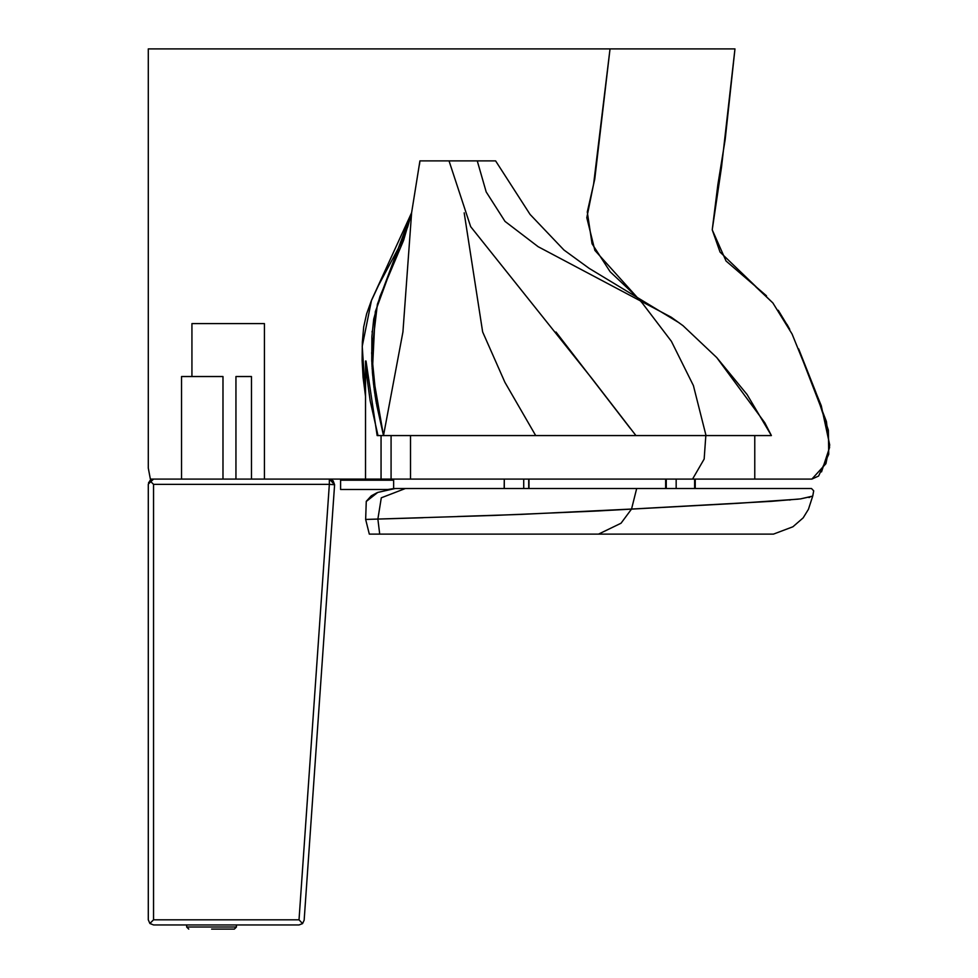 <?xml version="1.0" encoding="UTF-8"?>
<svg xmlns="http://www.w3.org/2000/svg" width="978" height="978" viewBox="0 0 978 978"><rect width="100%" height="100%" fill="white"/><g stroke="black" fill="none" stroke-linecap="round" stroke-linejoin="round"><path stroke-width="1.47" d="M366.004 360.968L377.105 435.613L377.96 435.613L370.161 400.833L367.019 377.594L366.004 360.968M381.09 435.613L381.09 479.147L365.54 479.147L676.153 479.147L666.238 479.147L666.238 488.487M419.965 160.869L411.665 212.715L419.965 160.869L449.073 160.869L419.965 160.869L419.476 164.756M372.178 331.297L372.117 332.227M371.726 359.391L371.75 360.014M371.774 360.796L371.811 361.432M371.836 362.202L371.872 362.862M371.909 363.62L371.933 364.305M371.97 365.026L372.019 365.735M372.056 366.444L372.092 367.166M372.141 367.862L372.19 368.608M372.227 369.281L372.288 370.051M372.337 370.699L372.386 371.493M372.435 372.129L372.496 372.936M372.545 373.547L372.618 374.378M372.667 374.977L372.74 375.833M372.801 376.408L372.875 377.276M372.936 377.838L373.021 378.731M373.07 379.268L373.168 380.185M373.217 380.699L373.315 381.64M373.376 382.141L373.474 383.095M373.535 383.572L373.645 384.55M373.694 385.014L373.816 386.004M373.877 386.457L373.999 387.459M374.048 387.887L374.183 388.926M374.244 389.33L374.378 390.381M374.427 390.772L374.586 391.836M374.635 392.215L374.794 393.303M374.843 393.657L375.002 394.757M375.051 395.1L375.222 396.212M375.271 396.542L375.454 397.667M375.503 397.985L375.662 399.012M375.723 399.342L375.87 400.271M375.931 400.613L376.065 401.432M376.127 401.787L376.249 402.52M376.31 402.887L376.432 403.535M679.27 322.826L589.074 268.351L563.939 249.989L530.027 214.463L495.565 160.869L477.252 160.869L486.188 191.932L505.015 221.37L538.132 246.652L671.238 317.251L683.023 325.674L716.727 357.532L764.772 422.753L771.446 435.613L383.547 435.613L402.948 331.933L411.665 212.703L371.53 300.307L362.19 346.298L365.54 396.359L363.131 377.447L362.129 360.259L362.373 341.994L363.743 326.884L366.677 313.791L371.139 301.248L378.547 285.478L401.298 242.617L407.667 226.908L411.665 212.703L377.349 304.268L371.579 353.034L376.848 405.858L383.547 435.613L377.96 435.613M635.737 295.869L610.199 271.762L592.093 243.815L587.301 211.994L594.771 179.267L610.089 48.9L735.028 48.9L610.089 48.9L593.622 183.901L586.849 217.691L594.856 250.307L642.191 302.899L671.434 341.261L693.353 385.589L705.884 434.978L704.148 459L692.522 479.147L150.404 479.147L148.338 468.083L148.338 48.9L610.089 48.9L148.338 48.9L148.338 468.083L150.404 479.147L153.522 479.147L148.35 484.037M766.446 295.882L726.055 260.967L712.228 229.818L717.791 184.769L725.187 139.463L735.028 48.9L721.556 167.091L712.228 229.818L720.053 252.104L772.877 302.899L792.058 334.011L821.3 405.699L829.662 445.027L825.86 463.719L811.85 479.147L692.522 479.147M264.451 479.147L264.451 323.632L191.884 323.632L191.884 376.518M235.942 376.518L235.942 479.147L235.942 376.518L251.493 376.518L235.942 376.518M251.493 376.518L251.493 479.147L251.493 376.518M222.984 479.147L222.984 376.518L181.517 376.518L181.517 479.147M391.102 479.147L391.102 435.613L754.82 435.613L754.82 479.147L811.85 479.147L818.562 476.078L828.684 454.293L828.403 430.149L815.774 392.031L798.647 348.963M477.252 160.869L449.073 160.869L470.626 226.59L592.252 378.999L635.908 435.613M376.848 405.858L373.498 383.339L371.762 360.405L371.872 336.615L373.73 319.109L379.916 296.505L403.572 240.429L411.665 212.703L375.295 311.786L372.373 371.273L383.547 435.601M464.183 212.813L482.606 331.933L504.917 382.325L535.638 435.613M556.017 331.994L630.48 428.572M694.673 488.487L694.673 479.147L754.82 479.147M163.888 479.147L176.333 479.147L153.522 479.147L149.854 480.675L153.522 484.33L329.39 484.33L329.39 479.147L153.522 479.147M280.001 479.147L365.54 479.147L365.54 360.968M755.542 286.566L772.865 302.899L792.058 334.011L821.3 405.699L829.662 445.027L825.86 463.719L811.85 479.147M148.558 482.839L148.778 482.252M149.952 480.565L150.502 480.112M149.854 480.675L148.338 484.33L148.338 899.039M329.39 479.147L333.18 480.797L334.562 484.697L329.39 484.33L299.011 919.772L302.544 923.562L304.182 920.127L334.562 484.697L329.39 479.147M148.338 484.33L148.338 919.772L149.854 923.44L153.522 919.772L153.522 484.33M149.854 923.44L153.522 924.956L299.011 924.956L302.544 923.562M798.28 499.11L738.072 503.328L594.587 511.103L494.905 515.443L365.662 519.452L369.342 534.098L379.647 534.098L369.342 534.098M789.307 499.978L790.505 499.88M808.965 497.496L809.772 497.252M812.584 496.164L800.469 498.853L812.669 496.127L813.647 490.785L812.816 495.553M813.647 490.785L811.52 488.487L395.271 488.487L377.765 492.362L366.249 501.469L365.662 519.452L377.887 519.086L379.647 534.098L598.573 534.098L621.006 523.23L631.58 509.073L771.239 501.347L800.469 498.853M812.669 496.127L808.427 509.232L803.17 517.851L792.926 526.8L773.476 534.098L598.573 534.098M504.257 488.487L504.257 479.147L504.11 488.487M695.26 488.487L695.26 479.147L676.153 479.147L676.153 488.487M366.31 501.372L371.249 495.858L377.386 492.496M395.271 488.487L393.621 488.658L393.621 480.186L340.54 480.186L340.54 489.513L387.936 489.513L393.559 488.658M393.168 488.707L391.53 488.927M391.383 488.939L387.997 489.513M457.411 516.506L520.589 514.477L631.58 509.073L636.629 488.487M405.393 488.487L381.261 497.814L377.887 519.086L423.071 517.717M211.578 929.1L234.39 929.1L211.578 929.1M410.503 435.613L410.503 479.147M299.011 919.772L153.522 919.772M523.658 479.147L523.658 488.487M528.695 479.147L528.695 488.487M211.578 927.022L236.456 927.022L186.7 927.022L188.766 929.1M716.727 357.532L747.021 394.476L771.446 435.613M787.021 324.39L789.674 329.317M789.319 328.645L778.292 310.307M803.464 361.994L792.058 334.011M803.464 362.019L826.471 421.567L829.564 447.411L821.471 471.922M528.841 479.147L528.841 488.487M665.639 479.147L665.639 488.487L665.639 479.147M528.927 479.147L528.927 488.487M391.652 488.902L392.691 488.768M236.456 924.956L236.456 927.022L234.39 929.1M186.7 927.022L186.7 924.956"/></g></svg>
